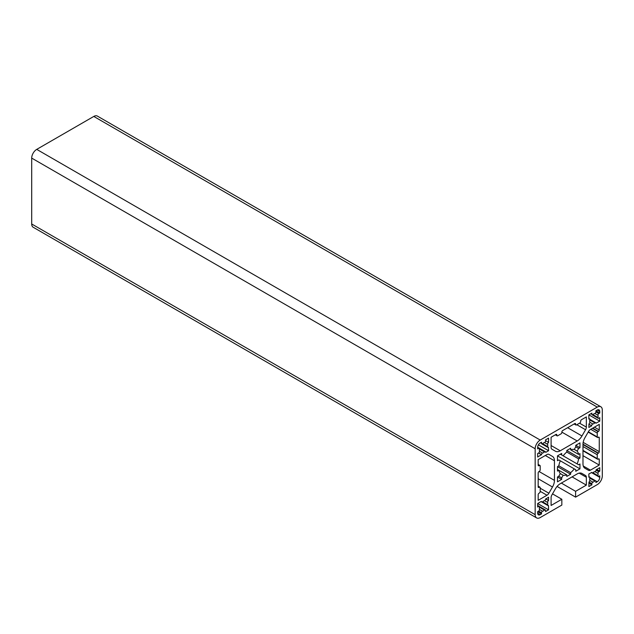<?xml version="1.0" encoding="UTF-8"?>
<svg xmlns="http://www.w3.org/2000/svg" width="634" height="634" viewBox="0 0 634 634"><rect width="100%" height="100%" fill="white"/><g stroke="black" fill="none" stroke-linecap="round" stroke-linejoin="round"><path stroke-width="0.95" d="M544.519 442.54L547.625 444.331A1.45 0.84 -60 0 1 548.576 442.381L548.576 438.126L545.557 439.869L545.557 441.002A1.189 0.682 -60 0 1 544.519 442.54A5.936 3.424 120 0 0 542.561 443.665A1.189 0.682 -60 0 1 541.777 443.871A1.189 0.682 -60 0 1 541.531 443.325L541.531 442.191L540.184 442.968A3.558 2.053 120 0 0 537.672 447.327L537.672 448.88L538.646 448.317A1.189 0.682 -60 0 1 539.241 448.254A1.189 0.682 -60 0 1 539.486 448.801A1.189 0.682 -60 0 1 539.463 449.038A5.936 3.424 120 0 0 539.463 451.297A1.189 0.682 -60 0 1 539.486 451.511A1.189 0.682 -60 0 1 538.646 452.969L537.672 453.532L537.672 457.019L541.531 454.633A1.189 0.682 -60 0 1 542.561 453.088A5.936 3.424 120 0 0 544.519 451.963A1.45 0.84 -60 0 1 545.438 451.757A1.45 0.84 -60 0 1 545.731 452.367L548.576 450.719L548.442 447.311A1.189 0.682 -60 0 1 547.847 447.374A1.189 0.682 -60 0 1 547.625 446.59A5.936 3.424 120 0 0 547.736 445.393A5.936 3.424 120 0 0 547.625 444.331M544.519 500.678A5.936 3.424 120 0 0 542.561 501.803A1.45 0.84 -60 0 1 541.65 502.001A1.45 0.84 -60 0 1 541.357 501.399L537.672 503.531L537.672 507.018L538.646 506.455A1.189 0.682 -60 0 1 539.241 506.392A1.189 0.682 -60 0 1 539.486 506.938A1.189 0.682 -60 0 1 539.463 507.176A5.936 3.424 120 0 0 539.463 509.435A1.189 0.682 -60 0 1 539.486 509.649A1.189 0.682 -60 0 1 538.646 511.099L537.672 511.67L537.672 513.215A3.558 2.053 120 0 0 538.409 514.848A3.558 2.053 120 0 0 540.184 514.673L541.531 513.897L541.531 512.763A1.189 0.682 -60 0 1 542.561 511.226A5.936 3.424 120 0 0 544.519 510.101A1.189 0.682 -60 0 1 545.311 509.894A1.189 0.682 -60 0 1 545.557 510.441L545.557 511.567L548.576 509.823L548.442 505.449A1.189 0.682 -60 0 1 547.847 505.512A1.189 0.682 -60 0 1 547.625 504.727A5.936 3.424 120 0 0 547.736 503.531A5.936 3.424 120 0 0 547.625 502.469A1.45 0.84 -60 0 1 548.576 500.511L548.576 497.23L545.557 499.132A1.189 0.682 -60 0 1 544.519 500.678L547.625 502.469M598.084 474.462A5.936 3.424 120 0 0 597.973 473.4A1.189 0.682 -60 0 1 598.789 471.728L599.764 471.165L599.764 467.678L596.079 469.802A1.189 0.682 -60 0 1 596.111 470.04A1.189 0.682 -60 0 1 594.866 471.609A5.936 3.424 120 0 0 592.909 472.734A1.189 0.682 -60 0 1 592.124 472.932A1.189 0.682 -60 0 1 591.879 472.393L588.859 473.978L588.859 477.259A1.189 0.682 -60 0 1 589.668 477.045A1.189 0.682 -60 0 1 589.913 477.584A1.189 0.682 -60 0 1 589.81 478.107A5.936 3.424 120 0 0 589.81 480.366A1.189 0.682 -60 0 1 589.834 480.58A1.189 0.682 -60 0 1 588.994 482.038L588.859 486.571L591.879 484.828L591.879 483.702A1.189 0.682 -60 0 1 592.909 482.157A5.936 3.424 120 0 0 594.866 481.032A1.189 0.682 -60 0 1 595.659 480.834A1.189 0.682 -60 0 1 595.905 481.372L595.905 482.506L597.244 481.729A3.558 2.053 120 0 0 599.764 477.37L599.764 475.817L598.789 476.38A1.189 0.682 -60 0 1 598.195 476.443A1.189 0.682 -60 0 1 597.973 475.659A5.936 3.424 120 0 0 598.084 474.462M598.084 416.324A5.936 3.424 120 0 0 597.973 415.262A1.189 0.682 -60 0 1 598.789 413.598L599.764 413.027L599.764 411.482A3.558 2.053 120 0 0 599.027 409.849A3.558 2.053 120 0 0 597.244 410.024L595.905 410.8L595.905 411.934A1.189 0.682 -60 0 1 594.866 413.471A5.936 3.424 120 0 0 592.909 414.604A1.189 0.682 -60 0 1 592.124 414.802A1.189 0.682 -60 0 1 591.879 414.256L591.879 413.13L588.859 414.874L588.859 419.122A1.189 0.682 -60 0 1 589.668 418.908A1.189 0.682 -60 0 1 589.913 419.446A1.189 0.682 -60 0 1 589.81 419.97A5.936 3.424 120 0 0 589.81 422.228A1.189 0.682 -60 0 1 589.834 422.442A1.189 0.682 -60 0 1 588.994 423.9L588.859 427.467L591.696 425.826A1.189 0.682 -60 0 1 591.99 424.645A1.189 0.682 -60 0 1 592.909 424.019A5.936 3.424 120 0 0 594.866 422.894A1.189 0.682 -60 0 1 595.659 422.696A1.189 0.682 -60 0 1 595.905 423.235L599.764 421.166L599.764 417.679L598.789 418.25A1.189 0.682 -60 0 1 598.195 418.305A1.189 0.682 -60 0 1 597.973 417.521A5.936 3.424 120 0 0 598.084 416.324M602.3 410.016A7.117 4.113 120 0 0 600.826 406.759A7.117 4.113 120 0 0 597.268 407.107L540.208 440.051A7.117 4.113 120 0 0 535.167 448.769L535.167 514.657A7.117 4.113 120 0 0 536.641 517.923A7.117 4.113 120 0 0 540.208 517.566L561.835 505.076L561.835 499.267L551.097 505.464L551.097 497.611A3.796 2.195 -60 0 1 551.881 494.964L555.479 488.735A9.494 5.484 -60 0 1 560.226 483.726L577.209 473.915A9.494 5.484 -60 0 1 581.957 473.447L585.554 475.524A3.796 2.195 -60 0 1 586.339 477.259L586.339 485.121L575.601 491.318L575.601 497.135L597.268 484.622A7.117 4.113 120 0 0 602.3 475.904L602.3 410.016M600.826 406.759L97.359 116.077A7.117 4.113 120 0 0 93.792 116.434L36.732 149.378A7.117 4.113 120 0 0 31.7 158.096L31.7 223.984A7.117 4.113 120 0 0 33.174 227.241L536.641 517.923M557.08 486.444L575.601 497.135M561.336 483.084L575.601 491.318M572.074 476.879L586.339 485.121M581.941 473.439L585.554 475.524M552.507 493.878L561.835 499.267M546.991 495.241A3.796 2.195 120 0 0 548.893 493.236L552.483 487.007A9.494 5.484 120 0 0 554.449 480.39L554.449 460.775A9.494 5.484 120 0 0 552.483 456.432L548.893 454.356A3.796 2.195 120 0 0 546.991 454.546L538.171 459.634L538.171 465.221A1.189 0.682 120 0 0 538.417 465.76A1.189 0.682 120 0 0 539.011 465.705L539.344 465.514A1.189 0.682 -60 0 1 539.938 465.451A1.189 0.682 -60 0 1 540.184 465.998L540.184 469.873A1.189 0.682 -60 0 1 539.344 471.324L539.011 471.522A1.189 0.682 120 0 0 538.171 472.972L538.171 486.928A1.189 0.682 120 0 0 538.417 487.467A1.189 0.682 120 0 0 539.011 487.411L539.344 487.213A1.189 0.682 -60 0 1 539.938 487.158A1.189 0.682 -60 0 1 540.184 487.697L540.184 491.572A1.189 0.682 -60 0 1 539.344 493.03L539.011 493.22A1.189 0.682 120 0 0 538.171 494.679L538.171 500.329L546.991 495.241L540.184 491.31M555.479 451.257A9.494 5.484 120 0 0 560.226 450.79L577.209 440.979A9.494 5.484 120 0 0 581.957 435.97L585.554 429.741A3.796 2.195 120 0 0 586.339 427.094L586.339 416.91L581.505 419.708A1.189 0.682 120 0 0 580.665 421.158L580.665 421.547A1.189 0.682 -60 0 1 579.825 422.997L576.464 424.939A1.189 0.682 -60 0 1 575.87 424.994A1.189 0.682 -60 0 1 575.624 424.455L575.624 424.067A1.189 0.682 120 0 0 575.379 423.52A1.189 0.682 120 0 0 574.792 423.583L562.707 430.557A1.189 0.682 120 0 0 561.867 432.008L561.867 432.396A1.189 0.682 -60 0 1 561.027 433.854L557.674 435.788A1.189 0.682 -60 0 1 557.08 435.851A1.189 0.682 -60 0 1 556.834 435.304L556.834 434.916A1.189 0.682 120 0 0 556.589 434.377A1.189 0.682 120 0 0 555.994 434.433L551.097 437.262L551.097 447.445A3.796 2.195 120 0 0 551.881 449.181L555.479 451.257M558.8 459.935L560.305 460.807A14.241 8.218 120 0 0 558.831 465.824L557.476 466.608L557.476 471.07L558.831 470.285A14.241 8.218 120 0 0 560.305 473.598L558.8 476.213L557.476 476.982L557.476 481.824L561.669 479.399L561.669 477.87L563.174 475.254A14.241 8.218 120 0 0 566.788 474.874L566.788 476.443L570.648 474.216L570.648 472.647A14.241 8.218 120 0 0 574.253 468.859L575.767 469.731L575.767 471.26L579.959 468.843L579.959 463.993L578.636 464.762L577.122 463.89A14.241 8.218 120 0 0 578.596 458.873L579.959 458.089L579.959 453.627L578.596 454.412A14.241 8.218 120 0 0 577.122 451.099L578.636 448.484L579.959 447.715L579.959 442.873L575.767 445.298L575.767 446.827L574.253 449.443A14.241 8.218 120 0 0 570.648 449.823L570.648 448.254L566.788 450.481L566.788 452.05A14.241 8.218 120 0 0 563.174 455.838L561.669 454.966L561.669 453.437L557.476 455.854L557.476 460.704L558.8 459.935L574.253 468.859M582.979 463.922A9.494 5.484 120 0 0 584.944 468.264L588.542 470.341A3.796 2.195 120 0 0 590.444 470.151L599.257 465.063L599.257 459.404A1.189 0.682 120 0 0 599.011 458.865A1.189 0.682 120 0 0 598.425 458.921L598.084 459.119A1.189 0.682 -60 0 1 597.49 459.174A1.189 0.682 -60 0 1 597.244 458.636L597.244 454.76A1.189 0.682 -60 0 1 598.084 453.302L598.425 453.112A1.189 0.682 120 0 0 599.257 451.654L599.257 437.706A1.189 0.682 120 0 0 599.011 437.159A1.189 0.682 120 0 0 598.425 437.222L598.084 437.412A1.189 0.682 -60 0 1 597.49 437.468A1.189 0.682 -60 0 1 597.244 436.929L597.244 433.054A1.189 0.682 -60 0 1 598.084 431.596L598.425 431.405A1.189 0.682 120 0 0 599.257 429.955L599.257 424.368L590.444 429.456A3.796 2.195 120 0 0 588.542 431.461L584.944 437.69A9.494 5.484 120 0 0 582.979 444.307L582.979 463.922M589.81 422.236L592.909 424.019M588.859 424.186L591.696 425.826M595.905 410.8L599.764 413.027M588.859 414.874L599.764 421.166M588.859 483.084L591.879 484.828M596.745 469.422L599.764 471.165M582.979 455.664L599.257 465.063M563.174 455.838L561.669 454.966M578.596 454.412L570.648 449.823M575.767 445.298L579.959 447.715M575.767 446.827L578.636 448.484M574.253 449.443L577.122 451.099M566.788 450.481L579.959 458.089M566.788 452.05L578.596 458.873M560.337 454.198L577.122 463.89M557.476 455.854L579.959 468.843M558.831 465.824L570.648 472.647M557.476 466.616L570.648 474.216M557.476 469.501L566.788 474.874M560.305 473.598L563.174 475.254M558.8 476.213L561.669 477.87M557.476 476.982L561.669 479.399M545.731 498.871L548.576 500.511M537.672 503.531L548.576 509.823M537.672 511.67L541.531 513.897M538.512 453.048L541.531 454.792M545.557 440.638L548.576 442.381M538.409 444.846L548.576 450.719M539.463 449.038L544.519 451.963M594.866 471.609L597.973 473.4M594.866 413.471L597.973 415.262M93.792 116.434L597.268 407.107M579.167 473.123L586.339 477.259M31.7 223.984L535.167 514.657M31.7 158.096L535.167 448.769M36.732 149.378L540.208 440.051M589.81 419.97L594.866 422.894M590.896 413.693L591.879 414.256M597.244 410.024L599.764 411.482M595.905 411.934L598.789 413.598M592.909 414.604L597.973 417.521M588.994 482.038L591.879 483.702M596.103 470.182L598.789 471.728M592.909 472.734L597.973 475.659M591.371 472.52L599.764 477.37M589.905 477.489L597.244 481.729M589.81 478.107L594.866 481.032M589.81 480.366L592.909 482.157M594.423 427.157L599.257 429.955M592.742 428.124L598.425 431.405M592.41 428.322L598.084 431.596M590.729 429.289L597.244 433.054M588.352 431.794L597.244 436.929M598.425 437.222L599.257 437.706M583.169 442.366L599.257 451.654M582.979 444.196L598.425 453.112M582.979 444.585L598.084 453.302M582.979 446.518L597.244 454.76M582.979 450.394L597.244 458.636M598.425 458.921L599.257 459.404M583.272 466.014L590.444 470.151M551.097 445.52L560.226 450.79M555.994 434.433L556.834 434.916M555.653 434.631L556.834 435.304M574.792 423.583L575.624 424.067M574.452 423.774L575.624 424.455M579.531 423.171L586.339 427.094M576.853 424.717L585.554 429.741M567.644 427.704L581.957 435.97M561.867 432.126L577.209 440.979M540.184 488.212L548.893 493.236M538.171 486.54L539.344 487.213M538.171 486.928L539.011 487.411M538.171 464.833L539.344 465.514M538.171 465.221L539.011 465.705M545.319 455.505L554.449 460.775M539.051 471.498L554.449 480.39M538.171 478.741L552.483 487.007M537.672 505.884L538.646 506.455M542.561 501.803L547.625 504.727M539.463 507.176L544.519 510.101M539.463 509.435L542.561 511.226M538.646 511.099L541.531 512.763M537.672 513.215L540.184 514.673M539.463 451.297L542.561 453.088M538.646 452.969L541.531 454.633M537.672 447.755L538.646 448.317M540.548 442.762L541.531 443.325M542.561 443.665L547.625 446.59M588.859 418.44L589.668 418.908M598.195 418.305L592.124 414.802M589.913 419.375L595.659 422.696M588.859 476.578L589.668 477.045M598.195 476.443L592.124 472.932M589.913 477.513L595.659 480.834M588.178 432.095L597.49 437.468M582.979 450.798L597.49 459.174M555.313 434.829L557.08 435.851M574.103 423.98L575.87 424.994M538.171 486.135L539.938 487.158M538.171 464.429L539.938 465.451M537.672 505.488L545.311 509.894M540.976 501.613L541.65 502.001M541.896 502.073L547.847 505.512M537.672 447.35L539.241 448.254M547.847 447.374L541.777 443.871M537.672 447.279L545.438 451.757"/></g></svg>
